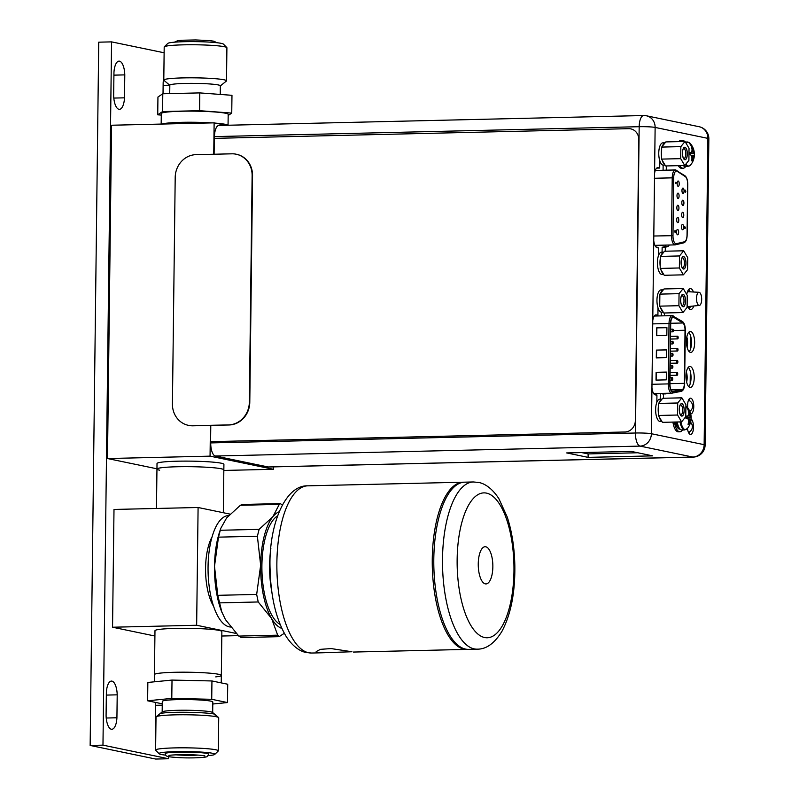 <?xml version="1.0" encoding="UTF-8"?>
<svg xmlns="http://www.w3.org/2000/svg" width="799" height="799" viewBox="0 0 799 799"><rect width="100%" height="100%" fill="white"/><g stroke="black" fill="none" stroke-linecap="round" stroke-linejoin="round"><path stroke-width="1.2" d="M156.954 468.803L107.495 458.536L111.57 125.233L214.132 122.846L213.742 154.237M273.458 466.886L273.438 469.293L210.057 456.149L107.495 458.536M273.438 469.293L223.84 470.451M223.321 512.728L223.91 464.329A33.448 2.787 -179.3 0 0 221.233 463.2A33.448 2.787 -179.3 0 0 183.79 461.113A33.448 2.787 -179.3 0 0 157.013 463.51L156.954 469.063A33.448 2.787 0.7 0 1 183.72 466.666A33.448 2.787 0.7 0 1 221.163 468.753A33.448 2.787 0.7 0 1 223.84 469.882A33.448 2.787 -179.3 0 0 177.288 466.756A33.448 2.787 -179.3 0 0 156.954 469.063L156.464 508.464M210.057 456.149L210.437 425.428M225.917 125.283L214.132 122.846M227.945 125.243A33.448 2.787 -179.3 0 0 225.378 124.344A33.448 2.787 -179.3 0 0 215.59 123.146A33.448 2.787 0.7 0 1 227.945 125.243M212.005 122.896A33.448 2.787 -179.3 0 0 161.947 124.065A33.448 2.787 0.7 0 1 181.493 122.337A33.448 2.787 0.7 0 1 212.005 122.896M159.63 470.192A33.448 2.787 0.7 0 1 156.954 469.063M214.102 154.227L214.292 138.357L628.653 128.679A11.146 10.217 101.7 0 1 630.781 128.879A11.146 10.217 101.7 0 1 638.771 139.555L635.335 420.644A11.146 10.217 101.7 0 1 624.948 431.989L210.586 441.657L210.726 442.916A12.155 4.764 88.7 0 0 215.34 456.019L268.094 466.966A12.155 4.764 88.7 0 0 268.524 467.006L693.242 457.088A12.155 4.764 -91.3 0 1 692.813 457.048L640.059 446.102L215.34 456.019M210.586 441.657L210.786 425.418M689.207 432.948L689.217 432.089M690.596 348.883L690.745 336.529M687.05 347.026A8.36 3.276 88.7 0 0 686.81 337.038M686.451 340.384A8.36 3.276 -91.3 0 1 686.531 343.7M690.166 383.88L690.316 371.525M686.621 382.022A8.36 3.276 88.7 0 0 686.391 372.044M686.021 375.38A8.36 3.276 -91.3 0 1 686.101 378.696M689.237 291.785L689.257 290.097M689.058 306.466L689.028 308.604M699.015 305.428A6.582 2.577 -91.3 0 1 696.518 298.536A6.582 2.577 -91.3 0 1 699.015 292.294A6.582 2.577 -91.3 0 1 699.175 292.314A6.582 2.577 -91.3 0 1 701.672 299.016A6.582 2.577 -91.3 0 1 699.325 305.448A6.582 2.577 -91.3 0 1 699.015 305.428M677.862 210.566A2.677 1.049 88.7 0 0 677.952 210.576A2.677 1.049 88.7 0 0 678.94 208A2.677 1.049 88.7 0 0 677.922 205.233A2.677 1.049 88.7 0 0 677.832 205.223A2.677 1.049 88.7 0 0 676.843 207.8A2.677 1.049 88.7 0 0 677.862 210.566M684.523 226.477L684.503 228.384L684.663 226.477M675.754 231.4L675.824 232.299M675.854 230.841L675.345 231.9M675.754 230.841L675.335 231.7L675.954 230.841L676.024 232.928M676.034 232.289L675.954 231.4L675.784 232.629L674.905 232.129L674.925 230.711L675.545 231.89L675.954 230.841M674.905 232.129L675.784 232.629M676.663 183.131L675.644 182.921L675.634 183.56L675.445 182.322L676.663 182.581L676.663 183.131L675.644 182.971M675.435 183.181L675.445 182.322M682.596 224.409A2.677 1.049 88.7 0 0 682.506 224.409A2.677 1.049 88.7 0 0 681.517 226.986A2.677 1.049 88.7 0 0 682.536 229.742A2.677 1.049 88.7 0 0 682.626 229.752A2.677 1.049 88.7 0 0 683.614 227.176A2.677 1.049 88.7 0 0 682.596 224.409M682.745 212.304A2.677 1.049 88.7 0 0 682.656 212.294A2.677 1.049 88.7 0 0 681.667 214.871A2.677 1.049 88.7 0 0 682.686 217.638A2.677 1.049 88.7 0 0 682.775 217.648A2.677 1.049 88.7 0 0 683.764 215.071A2.677 1.049 88.7 0 0 682.745 212.304M682.895 200.189A2.677 1.049 88.7 0 0 682.795 200.189A2.677 1.049 88.7 0 0 681.817 202.766A2.677 1.049 88.7 0 0 682.825 205.523A2.677 1.049 88.7 0 0 682.925 205.533A2.677 1.049 88.7 0 0 683.914 202.956A2.677 1.049 88.7 0 0 682.895 200.189M683.045 188.085A2.677 1.049 88.7 0 0 682.945 188.075A2.677 1.049 88.7 0 0 681.956 190.651A2.677 1.049 88.7 0 0 682.975 193.418A2.677 1.049 88.7 0 0 683.075 193.428A2.677 1.049 88.7 0 0 684.064 190.851A2.677 1.049 88.7 0 0 683.045 188.085M677.632 229.453A2.677 1.049 88.7 0 0 677.532 229.443A2.677 1.049 88.7 0 0 676.543 232.02A2.677 1.049 88.7 0 0 677.562 234.786A2.677 1.049 88.7 0 0 677.662 234.796A2.677 1.049 88.7 0 0 678.651 232.219A2.677 1.049 88.7 0 0 677.632 229.453M677.782 217.348A2.677 1.049 88.7 0 0 677.682 217.338A2.677 1.049 88.7 0 0 676.693 219.915A2.677 1.049 88.7 0 0 677.712 222.671A2.677 1.049 88.7 0 0 677.812 222.681A2.677 1.049 88.7 0 0 678.79 220.105A2.677 1.049 88.7 0 0 677.782 217.348M678.071 193.118A2.677 1.049 88.7 0 0 677.981 193.118A2.677 1.049 88.7 0 0 676.993 195.695A2.677 1.049 88.7 0 0 678.011 198.452A2.677 1.049 88.7 0 0 678.101 198.462A2.677 1.049 88.7 0 0 679.09 195.885A2.677 1.049 88.7 0 0 678.071 193.118M678.221 181.013A2.677 1.049 88.7 0 0 678.131 181.003A2.677 1.049 88.7 0 0 677.143 183.58A2.677 1.049 88.7 0 0 678.161 186.347A2.677 1.049 88.7 0 0 678.251 186.357A2.677 1.049 88.7 0 0 679.24 183.78A2.677 1.049 88.7 0 0 678.221 181.013M684.973 191.83L685.652 191.251L685.262 192.13L684.583 190.911L685.182 191.83M685.292 190.222L684.893 191.071L685.412 190.212M684.733 226.477L684.334 227.355L684.733 226.477L685.512 228.154M684.723 227.825L684.733 227.026L684.523 227.825M675.115 232.119L675.125 230.711M684.683 190.442L685.093 191.071L685.492 190.212L685.302 192.13M685.093 191.071L685.492 190.212M685.862 191.241L685.472 192.12M672.229 377.577A1.338 0.519 -91.3 0 1 672.738 378.966A1.338 0.519 -91.3 0 1 672.249 380.254A1.338 0.519 -91.3 0 1 672.199 380.244A1.338 0.519 -91.3 0 1 671.689 378.866A1.338 0.519 -91.3 0 1 672.189 377.577A1.338 0.519 -91.3 0 1 672.229 377.577L670.041 377.627M673.497 317.293A6.911 2.707 88.7 0 0 673.247 317.273A6.911 2.707 88.7 0 0 670.701 323.615L669.962 384.009A6.911 2.707 88.7 0 0 672.588 391.46A6.911 2.707 88.7 0 0 672.838 391.48A6.911 2.707 88.7 0 0 673.018 391.46L682.026 389.652A6.911 2.707 88.7 0 0 684.383 383.33L685.033 330.267A6.911 2.707 88.7 0 0 682.835 322.996L673.927 317.473A6.911 2.707 88.7 0 0 673.497 317.293M666.276 379.865L666.376 372.084L656.119 372.324L656.019 380.104L666.276 379.865M666.825 335.42L666.915 327.64L656.658 327.88L656.568 335.66L666.825 335.42M666.556 357.642L666.646 349.862L656.388 350.102L656.299 357.882L666.556 357.642M666.376 372.134L656.119 372.324M656.339 372.364L656.239 380.094M666.915 327.69L656.658 327.88M656.878 327.93L656.788 335.65M666.646 349.912L656.388 350.102M656.608 350.152L656.518 357.872M677.492 348.324A1.338 0.519 -91.3 0 1 678.001 349.702A1.338 0.519 -91.3 0 1 677.512 350.991A1.338 0.519 -91.3 0 1 677.462 350.991A1.338 0.519 -91.3 0 1 676.953 349.602A1.338 0.519 -91.3 0 1 677.452 348.314A1.338 0.519 -91.3 0 1 677.492 348.324M677.202 372.544A1.338 0.519 -91.3 0 1 677.712 373.922A1.338 0.519 -91.3 0 1 677.212 375.21A1.338 0.519 -91.3 0 1 677.172 375.21A1.338 0.519 -91.3 0 1 676.663 373.822A1.338 0.519 -91.3 0 1 677.153 372.534A1.338 0.519 -91.3 0 1 677.202 372.544M672.678 341.253A1.338 0.519 -91.3 0 1 673.187 342.631A1.338 0.519 -91.3 0 1 672.688 343.92A1.338 0.519 -91.3 0 1 672.638 343.92A1.338 0.519 -91.3 0 1 672.139 342.531A1.338 0.519 -91.3 0 1 672.628 341.243A1.338 0.519 -91.3 0 1 672.678 341.253M672.378 365.473A1.338 0.519 -91.3 0 1 672.888 366.851A1.338 0.519 -91.3 0 1 672.398 368.139A1.338 0.519 -91.3 0 1 672.349 368.139A1.338 0.519 -91.3 0 1 671.839 366.751A1.338 0.519 -91.3 0 1 672.329 365.463A1.338 0.519 -91.3 0 1 672.378 365.473M672.528 353.358A1.338 0.519 -91.3 0 1 673.038 354.746A1.338 0.519 -91.3 0 1 672.538 356.034A1.338 0.519 -91.3 0 1 672.498 356.024A1.338 0.519 -91.3 0 1 671.989 354.646A1.338 0.519 -91.3 0 1 672.478 353.358A1.338 0.519 -91.3 0 1 672.528 353.358M672.828 329.138A1.338 0.519 -91.3 0 1 673.327 330.516A1.338 0.519 -91.3 0 1 672.838 331.815A1.338 0.519 -91.3 0 1 672.788 331.805A1.338 0.519 -91.3 0 1 672.279 330.426A1.338 0.519 -91.3 0 1 672.778 329.138A1.338 0.519 -91.3 0 1 672.828 329.138M677.352 360.429A1.338 0.519 -91.3 0 1 677.862 361.807A1.338 0.519 -91.3 0 1 677.362 363.106A1.338 0.519 -91.3 0 1 677.312 363.096A1.338 0.519 -91.3 0 1 676.803 361.717A1.338 0.519 -91.3 0 1 677.302 360.429A1.338 0.519 -91.3 0 1 677.352 360.429M677.642 336.209A1.338 0.519 -91.3 0 1 678.151 337.587A1.338 0.519 -91.3 0 1 677.662 338.886A1.338 0.519 -91.3 0 1 677.612 338.876A1.338 0.519 -91.3 0 1 677.103 337.498A1.338 0.519 -91.3 0 1 677.602 336.209A1.338 0.519 -91.3 0 1 677.642 336.209M188.634 425.398A22.302 20.434 -78.3 0 0 188.844 425.448A22.302 20.434 -78.3 0 0 193.108 425.827L229.003 424.988A22.302 20.434 -78.3 0 0 249.787 402.297L252.554 175.64A22.302 20.434 -78.3 0 0 236.574 154.287A22.302 20.434 -78.3 0 0 236.354 154.247M172.424 403.994L175.201 177.348A22.302 20.434 101.7 0 1 195.985 154.646L231.88 153.817A22.302 20.434 101.7 0 1 236.134 154.197A22.302 20.434 101.7 0 1 252.124 175.55L249.348 402.197A22.302 20.434 101.7 0 1 228.564 424.898L192.669 425.737A22.302 20.434 101.7 0 1 188.414 425.348A22.302 20.434 101.7 0 1 172.424 403.994M654.91 315.305L657.917 315.235L656.299 314.906A9.258 3.625 88.7 0 0 655.969 314.876A9.258 3.625 88.7 0 0 652.763 320.579L651.385 433.727A12.155 11.136 101.7 0 1 640.059 446.102A12.155 4.764 -91.3 0 1 635.445 433.008L639.18 126.701A12.155 4.764 -91.3 0 1 643.664 115.535L218.946 125.453A12.155 4.764 88.7 0 0 214.462 136.609L214.442 138.347M566.691 452.923L631.3 451.415L652.713 455.859L588.104 457.368L566.691 452.923M663.47 393.378A9.258 3.625 -91.3 0 1 662.511 393.957L665.697 393.887A9.258 3.625 88.7 0 0 666.656 393.298M664.518 312.988L664.478 315.805M657.917 315.235L658.006 307.845M656.708 168.1L659.714 168.03L658.096 167.69A9.258 3.625 88.7 0 0 657.767 167.66A9.258 3.625 88.7 0 0 654.571 173.373L653.742 240.579A9.258 3.625 88.7 0 0 657.118 247.69L658.736 248.02L658.646 255.181M666.036 245.093A9.258 3.625 -91.3 0 1 664.309 246.751L662.141 247.271L665.317 247.191L665.267 251.216M665.317 247.191L667.495 246.671A9.258 3.625 88.7 0 0 669.212 245.013M666.316 165.942L666.256 170.167M659.714 168.03L659.804 160.799M651.944 387.785A9.258 3.625 88.7 0 0 655.32 394.896L656.938 395.235L656.848 402.217M663.52 394.406L663.47 398.262M690.666 331.505A10.477 4.105 88.7 0 0 690.296 331.465A10.477 4.105 88.7 0 0 686.431 341.563A10.477 4.105 88.7 0 0 690.416 352.389A10.477 4.105 88.7 0 0 690.785 352.419A10.477 4.105 88.7 0 0 694.651 342.322A10.477 4.105 88.7 0 0 690.666 331.505M690.236 366.501A10.477 4.105 88.7 0 0 689.867 366.461A10.477 4.105 88.7 0 0 686.001 376.569A10.477 4.105 88.7 0 0 689.986 387.385A10.477 4.105 88.7 0 0 690.356 387.425A10.477 4.105 88.7 0 0 694.221 377.318A10.477 4.105 88.7 0 0 690.236 366.501M690.656 413.862A7.86 3.076 88.7 0 0 690.865 413.882A7.86 3.076 88.7 0 0 693.762 406.301A7.86 3.076 88.7 0 0 690.775 398.192A7.86 3.076 88.7 0 0 690.496 398.162A7.86 3.076 88.7 0 0 687.719 407.83M687.47 428.404A7.86 3.076 88.7 0 0 690.326 434.406A7.86 3.076 88.7 0 0 690.606 434.436A7.86 3.076 88.7 0 0 693.502 427.645A7.86 3.076 88.7 0 0 691.135 419.026M693.432 292.005A10.477 4.105 88.7 0 0 690.666 288.619A10.477 4.105 88.7 0 0 690.296 288.589A10.477 4.105 88.7 0 0 686.75 294.521M687.13 304.489A10.477 4.105 88.7 0 0 690.406 309.503A10.477 4.105 88.7 0 0 690.785 309.543A10.477 4.105 88.7 0 0 693.752 305.997M660.344 394.476L660.284 399.2M663.14 165.133L663.08 170.237M662.141 247.271L662.081 252.164M661.342 312.169L661.302 315.875M688.728 332.324A10.477 4.105 -91.3 0 1 691.465 341.922A10.477 4.105 -91.3 0 1 689.177 351.64M688.299 367.32A10.477 4.105 -91.3 0 1 691.035 376.918A10.477 4.105 -91.3 0 1 688.748 386.636M688.928 399.33A7.86 3.076 -91.3 0 1 689.677 400.828M689.667 431.81A7.86 3.076 -91.3 0 1 688.998 433.338M688.718 289.438A10.477 4.105 -91.3 0 1 690.156 291.835M690.486 306.317A10.477 4.105 -91.3 0 1 689.177 308.764M637.802 452.763L588.144 453.922L581.642 452.574M588.144 453.922L588.104 457.368M680.848 146.626L685.023 141.463L689.038 148.324L688.898 160.349L684.723 165.513L680.698 158.651L680.848 146.626L661.672 147.076L661.642 149.223L661.522 159.101L680.698 158.651M684.793 159.54A6.072 2.377 88.7 0 0 687.25 153.987A6.072 2.377 88.7 0 0 684.943 147.435A6.072 2.377 88.7 0 0 683.734 148.015A6.072 2.377 88.7 0 0 682.496 153.548A6.072 2.377 88.7 0 0 683.984 159.011A6.072 2.377 88.7 0 0 684.793 159.54M685.023 141.463L665.837 141.912L661.672 147.076M662.411 146.147A11.146 4.365 -91.3 0 1 665.098 142.831L662.87 142.851A11.146 4.365 88.7 0 0 658.756 153.088A11.146 4.365 88.7 0 0 663.39 165.143L665.038 165.103M661.552 156.954A11.146 4.365 -91.3 0 1 661.322 153.028A11.146 4.365 -91.3 0 1 661.642 149.223M664.828 164.734A11.146 4.365 -91.3 0 1 662.241 160.329L665.547 165.962L684.723 165.513M661.522 159.101L662.241 160.329M683.554 158.372A4.964 1.948 88.7 0 0 683.784 158.462A4.964 1.948 88.7 0 0 683.964 158.472A4.964 1.948 88.7 0 0 685.792 153.688A4.964 1.948 88.7 0 0 683.904 148.564A4.964 1.948 88.7 0 0 683.734 148.554A4.964 1.948 88.7 0 0 683.325 148.674M684.793 159.71A6.242 2.447 88.7 0 0 685.013 159.73A6.242 2.447 88.7 0 0 687.32 153.718A6.242 2.447 88.7 0 0 684.943 147.266A6.242 2.447 88.7 0 0 684.723 147.246A6.242 2.447 88.7 0 0 682.426 153.268A6.242 2.447 88.7 0 0 684.793 159.71M679.51 255.95L683.684 250.786L687.709 257.648L687.559 269.672L683.385 274.836L679.36 267.975L679.51 255.95L660.334 256.399L660.304 258.546L660.184 268.424L679.36 267.975M683.465 268.863A6.072 2.377 88.7 0 0 685.922 263.31A6.072 2.377 88.7 0 0 683.614 256.759A6.072 2.377 88.7 0 0 682.396 257.338A6.072 2.377 88.7 0 0 681.157 262.871A6.072 2.377 88.7 0 0 682.656 268.334A6.072 2.377 88.7 0 0 683.465 268.863M683.684 250.786L664.498 251.236L660.334 256.399M661.073 255.48A11.146 4.365 -91.3 0 1 663.759 252.154L661.532 252.174A11.146 4.365 88.7 0 0 657.417 262.412A11.146 4.365 88.7 0 0 662.051 274.466L663.709 274.427M660.214 266.277A11.146 4.365 -91.3 0 1 659.984 262.352A11.146 4.365 -91.3 0 1 660.304 258.546M663.49 274.067A11.146 4.365 -91.3 0 1 660.903 269.653L664.209 275.285L683.385 274.836M660.184 268.424L660.903 269.653M682.216 267.695A4.964 1.948 88.7 0 0 682.446 267.785A4.964 1.948 88.7 0 0 682.626 267.795A4.964 1.948 88.7 0 0 684.453 263.011A4.964 1.948 88.7 0 0 682.566 257.897A4.964 1.948 88.7 0 0 682.396 257.877A4.964 1.948 88.7 0 0 681.986 257.997M683.465 269.033A6.242 2.447 88.7 0 0 683.684 269.053A6.242 2.447 88.7 0 0 685.981 263.041A6.242 2.447 88.7 0 0 683.614 256.589A6.242 2.447 88.7 0 0 683.395 256.569A6.242 2.447 88.7 0 0 681.088 262.591A6.242 2.447 88.7 0 0 683.465 269.033M679.05 293.672L683.225 288.509L687.25 295.37L687.1 307.395L682.925 312.559L678.9 305.697L679.05 293.672L659.874 294.112L659.844 296.259L659.724 306.147L678.9 305.697M683.005 306.586A6.072 2.377 88.7 0 0 685.452 301.023A6.072 2.377 88.7 0 0 683.145 294.481A6.072 2.377 88.7 0 0 681.937 295.061A6.072 2.377 88.7 0 0 680.698 300.584A6.072 2.377 88.7 0 0 682.186 306.057A6.072 2.377 88.7 0 0 683.005 306.586M683.225 288.509L664.039 288.948L659.874 294.112M660.613 293.193A11.146 4.365 -91.3 0 1 663.3 289.877M663.33 289.837L661.073 289.897A11.146 4.365 88.7 0 0 656.958 300.134A11.146 4.365 88.7 0 0 661.592 312.189L663.25 312.149M659.754 304A11.146 4.365 -91.3 0 1 659.525 300.074A11.146 4.365 -91.3 0 1 659.844 296.259M663.03 311.78A11.146 4.365 -91.3 0 1 660.443 307.365L663.749 313.008L682.925 312.559M659.724 306.147L660.443 307.365M681.757 305.418A4.964 1.948 88.7 0 0 681.986 305.498A4.964 1.948 88.7 0 0 682.166 305.518A4.964 1.948 88.7 0 0 683.994 300.734A4.964 1.948 88.7 0 0 682.106 295.61A4.964 1.948 88.7 0 0 681.937 295.6A4.964 1.948 88.7 0 0 681.527 295.71M682.995 306.756A6.242 2.447 88.7 0 0 683.225 306.776A6.242 2.447 88.7 0 0 685.522 300.754A6.242 2.447 88.7 0 0 683.155 294.312A6.242 2.447 88.7 0 0 682.925 294.292A6.242 2.447 88.7 0 0 680.628 300.304A6.242 2.447 88.7 0 0 682.995 306.756M677.712 402.996L681.887 397.832L685.912 404.693L685.762 416.718L681.597 421.882L677.572 415.021L677.712 402.996L658.536 403.435L658.386 415.47L677.572 415.021M681.667 415.909A6.072 2.377 88.7 0 0 684.124 410.346A6.072 2.377 88.7 0 0 681.817 403.805A6.072 2.377 88.7 0 0 680.598 404.384A6.072 2.377 88.7 0 0 679.36 409.907A6.072 2.377 88.7 0 0 680.858 415.38A6.072 2.377 88.7 0 0 681.667 415.909M681.887 397.832L662.711 398.272L658.536 403.435M659.285 402.516A11.146 4.365 -91.3 0 1 661.962 399.2M661.991 399.16L659.734 399.22A11.146 4.365 88.7 0 0 655.629 409.458A11.146 4.365 88.7 0 0 660.254 421.512L661.912 421.473M658.416 413.323A11.146 4.365 -91.3 0 1 658.186 409.398A11.146 4.365 -91.3 0 1 658.506 405.582M661.692 421.103A11.146 4.365 -91.3 0 1 659.105 416.688L662.411 422.331L681.597 421.882M658.386 415.47L659.105 416.688M680.418 414.741A4.964 1.948 88.7 0 0 680.648 414.821A4.964 1.948 88.7 0 0 680.828 414.841A4.964 1.948 88.7 0 0 682.656 410.057A4.964 1.948 88.7 0 0 680.778 404.933A4.964 1.948 88.7 0 0 680.598 404.923A4.964 1.948 88.7 0 0 680.189 405.043M681.667 416.079A6.242 2.447 88.7 0 0 681.887 416.099A6.242 2.447 88.7 0 0 684.184 410.077A6.242 2.447 88.7 0 0 681.817 403.635A6.242 2.447 88.7 0 0 681.597 403.615A6.242 2.447 88.7 0 0 679.29 409.627A6.242 2.447 88.7 0 0 681.667 416.079M683.255 165.553A12.205 4.784 88.7 0 0 684.703 166.432A12.205 4.784 88.7 0 0 685.143 166.472L688.009 166.402A12.205 4.784 -91.3 0 1 687.579 166.362A12.205 4.784 -91.3 0 1 685.442 164.624M691.295 160.519L692.024 160.949L691.225 160.709A16.559 15.181 101.7 0 0 691.934 158.661A16.27 13.593 38.9 0 0 691.774 156.264A16.27 8.629 14.1 0 0 690.556 154.756A16.559 1.378 0.7 0 0 689.068 154.607L689.098 152.499A16.559 1.378 -179.3 0 1 690.586 152.649A16.27 6.282 168.4 0 0 691.834 151.51A16.27 12.235 149.6 0 0 692.044 149.333A16.559 15.181 101.7 0 0 691.385 147.326L691.804 147.326A16.599 15.211 -78.3 0 0 688.588 142.332A11.895 4.654 -91.3 0 1 690.116 143.311L687.44 141.992A12.205 4.784 -91.3 0 1 687.879 142.032M688.009 166.402L690.626 164.954A11.895 4.654 -91.3 0 1 688.299 166.032A11.895 4.654 88.7 0 1 685.981 163.955M690.586 152.649L689.048 152.829M691.904 158.781L692.054 160.879A16.559 15.181 -78.3 0 0 692.763 158.841A16.27 12.235 -30.4 0 0 693.642 156.644A16.27 6.282 -11.6 0 0 694.231 155.525A16.559 1.378 0.7 0 1 694.341 155.695L694.361 153.588A16.559 1.378 -179.3 0 0 694.371 153.568A16.559 1.378 -179.3 0 0 694.251 153.408A16.27 8.629 -165.9 0 0 693.702 151.89A16.27 13.593 -141.1 0 0 692.883 149.503A16.559 15.181 -78.3 0 0 692.214 147.495L692.683 151.92L694.361 153.588L689.048 153.917M691.814 156.514L692.623 156.674L692.074 158.851L692.763 158.841M691.035 155.286L693.542 155.535L692.623 156.674L693.642 156.644M689.048 153.788L694.251 153.408M691.045 152.259L693.702 151.89M692.044 149.583L692.883 149.503M691.574 147.805L692.214 147.495M694.341 155.695A16.559 1.378 0.7 0 1 694.341 155.705A16.599 16.599 0 0 1 690.626 164.954M689.098 152.499L689.897 152.669M694.231 155.525L693.542 155.535M685.722 166.452A13.933 5.453 -91.3 0 1 683.125 168.239A13.933 5.453 -91.3 0 1 682.636 168.199A13.933 5.453 -91.3 0 1 679.839 165.633M680.339 141.573A13.933 5.453 -91.3 0 1 682.476 140.374A13.933 5.453 -91.3 0 1 682.975 140.424A13.933 5.453 -91.3 0 1 684.673 141.473M682.476 140.374L680.938 140.414A13.933 5.453 88.7 0 0 678.8 141.603M678.301 165.663A13.933 5.453 88.7 0 0 681.098 168.229A13.933 5.453 88.7 0 0 681.587 168.279L683.125 168.239M677.222 421.982A12.205 4.784 88.7 0 0 681.487 429.962A12.205 4.784 88.7 0 0 681.917 430.002L684.793 429.932A12.205 4.784 -91.3 0 1 684.353 429.892A12.205 4.784 -91.3 0 1 680.099 421.912M685.892 406.042A11.895 4.654 -91.3 0 1 686.9 406.841L685.892 405.992M684.793 429.932L687.4 428.484A11.895 4.654 -91.3 0 1 685.073 429.562A11.895 4.654 88.7 0 1 680.948 421.902M688.348 411.335L688.968 410.956L688.169 410.856A16.559 15.181 101.7 0 1 688.828 412.863A16.27 12.235 149.6 0 1 688.618 415.041A16.27 6.282 168.4 0 1 687.36 416.179A16.559 1.378 -179.3 0 0 685.882 416.029L685.852 418.147A16.559 1.378 0.7 0 1 687.34 418.296A16.27 8.629 14.1 0 1 688.558 419.795A16.27 13.593 38.9 0 1 688.718 422.202A16.559 15.181 101.7 0 1 687.999 424.239L688.828 424.419A16.559 15.181 -78.3 0 0 689.547 422.371A16.27 12.235 -30.4 0 0 690.426 420.184A16.27 6.282 -11.6 0 0 691.005 419.056A16.559 1.378 0.7 0 1 691.125 419.225L691.145 417.128A16.559 1.378 -179.3 0 0 691.145 417.098A16.559 1.378 -179.3 0 0 691.035 416.948A16.27 8.629 -165.9 0 0 690.486 415.43A16.27 13.593 -141.1 0 0 689.657 413.033A16.559 15.181 -78.3 0 0 688.998 411.026L689.467 415.45L691.145 417.128L685.822 417.448M687.36 416.179L685.832 416.359M688.678 422.321L688.828 424.419M688.079 424.049L688.798 424.479M688.588 420.044L689.407 420.204L688.858 422.381L689.547 422.371M687.819 418.826L690.326 419.066L689.407 420.204L690.426 420.184M685.832 417.318L691.035 416.948M687.829 415.8L690.486 415.43M688.828 413.113L689.657 413.033M691.125 419.225A16.559 1.378 0.7 0 1 691.115 419.235A16.599 16.599 0 0 1 687.4 428.484M685.882 416.029L686.671 416.199M691.005 419.056L690.326 419.066M682.496 429.982A13.933 5.453 -91.3 0 1 679.909 431.78A13.933 5.453 -91.3 0 1 679.41 431.73A13.933 5.453 -91.3 0 1 674.466 422.052M672.928 422.082A13.933 5.453 88.7 0 0 677.872 431.77A13.933 5.453 88.7 0 0 678.371 431.81L679.909 431.78M164.125 52.784L111.56 41.878L102.971 745.147L168.529 758.75L168.549 756.633M127.151 124.874A10.477 4.105 88.7 0 0 126.981 124.824A10.477 4.105 88.7 0 0 126.602 124.794A10.477 4.105 88.7 0 0 126.062 124.894M124.784 74.886A13.883 5.433 88.7 0 0 119.52 61.183A13.883 5.433 88.7 0 0 119.021 61.133A13.883 5.433 88.7 0 0 113.947 72.639L113.668 95.58A13.883 5.433 88.7 0 0 118.931 109.293A13.883 5.433 88.7 0 0 119.421 109.333A13.883 5.433 88.7 0 0 124.504 97.828L124.784 74.886L113.917 75.146M163.825 77.803A13.883 5.433 88.7 0 0 163.156 82.846L163.026 93.763M117.203 694.83A13.883 5.433 88.7 0 0 111.94 681.128A13.883 5.433 88.7 0 0 111.451 681.078A13.883 5.433 88.7 0 0 106.367 692.583L106.087 715.524A13.883 5.433 88.7 0 0 111.351 729.237A13.883 5.433 88.7 0 0 111.85 729.277A13.883 5.433 88.7 0 0 116.924 717.772L117.203 694.83L106.337 695.09M155.605 702.441A13.883 5.433 88.7 0 0 155.585 702.8L155.306 725.742A13.883 5.433 88.7 0 0 155.835 731.035M111.56 41.878L98.736 42.177L90.147 745.447L155.705 759.05L168.529 758.75M90.147 745.447L102.971 745.147M113.808 98.077L124.504 97.828M169.728 85.203L163.126 85.353M106.237 718.021L116.924 717.772M162.257 705.147L155.555 705.297M238.342 635.634L221.812 636.024M198.092 507.495L196.654 625.257L112.549 627.225L113.997 509.452L198.092 507.495L230.032 514.117M196.654 625.257L236.224 633.467M212.015 537.008A41.808 16.37 88.7 0 0 213.633 606.371M112.549 627.225L154.906 636.014M154.347 681.817L154.437 674.606A33.448 2.787 0.7 0 1 191.91 672.299A33.448 2.787 0.7 0 1 221.333 675.415L221.862 631.53A33.448 2.787 -179.3 0 0 175.311 628.404A33.448 2.787 -179.3 0 0 154.976 630.721L154.437 674.606A33.448 2.787 0.7 0 1 174.771 672.289A33.448 2.787 0.7 0 1 221.333 675.415A33.448 2.787 0.7 0 1 215.74 676.893M228.664 515.555L228.604 515.555A55.75 21.833 88.7 0 0 208.05 569.278A55.75 21.833 88.7 0 0 229.233 626.845A55.75 21.833 88.7 0 0 230.581 627.015M280.129 503.59L242.257 504.479L240.389 505.288L226.676 517.862L220.784 528.339L219.665 531.705A58.926 23.071 88.7 0 0 214.502 566.321A58.926 23.071 88.7 0 0 221.523 611.315L225.428 619.565L238.791 636.084L241.228 637.552L279.101 636.673L277.692 635.175L271.58 618.486L258.227 601.967L256.669 594.416L260.654 565.243L257.378 536.239L259.106 529.357L272.829 516.783L279.28 504.379L280.129 503.59L282.347 504.858M284.284 633.297L279.101 636.673M281.817 628.414A58.926 23.071 -91.3 0 1 271.58 618.486A58.926 23.071 -91.3 0 1 260.654 565.243A58.926 23.071 -91.3 0 1 272.829 516.783A58.926 23.071 -91.3 0 1 279.091 511.809M220.784 528.339L218.487 537.148L214.502 566.321L217.777 595.325L221.882 612.244M277.553 515.854A55.75 21.833 88.7 0 0 261.932 570.546A55.75 21.833 88.7 0 0 280.089 624.438M271.9 592.269A55.75 21.833 -91.3 0 1 270.871 548.374M467.755 649.357A83.625 32.749 -91.3 0 1 466.986 649.397A83.625 32.749 -91.3 0 1 464.019 649.128A83.625 32.749 -91.3 0 1 432.249 562.776A83.625 32.749 -91.3 0 1 463.09 482.206A83.625 32.749 -91.3 0 1 463.859 482.206M351.91 651.744L322.117 652.783L317.662 652.543L316.184 651.594L320.459 649.337L331.126 648.578L351.91 651.744M465.557 649.088A83.625 32.749 88.7 0 0 468.524 649.367L477.243 649.158A83.625 32.749 -91.3 0 1 474.276 648.888A83.625 32.749 -91.3 0 1 474.107 648.858A83.625 32.749 -91.3 0 1 442.496 562.326A83.625 32.749 -91.3 0 1 473.338 481.967L464.628 482.167A83.625 32.749 88.7 0 0 433.787 562.746A83.625 32.749 88.7 0 0 465.557 649.088M485.772 546.776A18.617 7.291 88.7 0 0 485.113 546.716A18.617 7.291 88.7 0 0 478.251 564.653A18.617 7.291 88.7 0 0 485.323 583.869A18.617 7.291 88.7 0 0 485.982 583.929A18.617 7.291 88.7 0 0 492.853 565.992A18.617 7.291 88.7 0 0 485.772 546.776M169.827 85.293L163.945 80.329A31.361 2.607 0.7 0 1 163.795 80.07L164.195 47.021A31.361 2.607 0.7 0 1 164.304 46.801A31.361 2.607 0.7 0 1 183.261 44.844A31.361 2.607 0.7 0 1 226.806 47.56A31.361 2.607 0.7 0 1 226.906 47.78L226.507 80.829A31.361 2.607 0.7 0 1 226.347 81.089L220.344 85.902M164.304 46.801L167.79 43.426A27.905 2.327 0.7 0 1 184.659 41.688A27.905 2.327 0.7 0 1 223.4 44.105L226.806 47.56M163.795 80.07A31.361 2.607 0.7 0 1 182.861 77.903A31.361 2.607 0.7 0 1 226.507 80.829M169.728 93.613L169.827 85.183A25.258 2.107 -179.3 0 1 185.188 83.436A25.258 2.107 0.7 0 1 220.344 85.803L220.244 94.432M161.278 115.076L157.733 114.816L157.942 97.039L162.796 93.773L199.8 92.904L231.97 95.311L231.75 113.088L228.174 115.495M157.733 114.816L162.577 111.55L199.59 110.681L231.75 113.088M228.055 125.233L228.184 114.357A33.448 2.787 -179.3 0 0 181.623 111.231A33.448 2.787 -179.3 0 0 161.298 113.538L161.168 124.075M162.577 111.55L162.796 93.773M199.59 110.681L199.8 92.904M212.794 704.009L227.495 702.561L227.715 684.234L211.945 680.958L172.015 680.069L147.845 682.456L147.625 700.783L162.267 703.829M191.221 754.775A10.866 0.909 0.7 0 1 185.608 754.775A10.866 0.909 0.7 0 1 182.601 754.675M190.282 751.629A27.905 2.327 -179.3 0 0 159.121 753.747A27.905 2.327 -179.3 0 0 165.673 755.145A27.875 2.317 -179.3 0 1 159.051 753.557A27.875 2.317 -179.3 0 1 159.251 753.277A27.875 2.317 -179.3 0 1 188.614 751.599A27.875 2.317 -179.3 0 1 214.791 754.236A27.875 2.317 -179.3 0 1 214.591 754.506A27.875 2.317 -179.3 0 1 208.13 755.654A27.905 2.327 -179.3 0 0 214.721 754.426A27.905 2.327 -179.3 0 0 190.282 751.629M208.639 754.156A21.723 1.808 -179.3 0 0 188.244 752.109A21.723 1.808 -179.3 0 0 165.363 753.417A21.723 1.808 -179.3 0 0 165.203 753.627C166.002 756.473 165.303 756.743 180.294 757.722C195.505 758.351 208.279 757.302 207.44 756.303L208.639 754.156M175.98 754.835A16.929 1.408 -179.3 0 0 197.832 755.105M214.721 754.426L218.207 751.05A31.361 2.607 -179.3 0 0 218.317 750.83A31.361 2.607 -179.3 0 0 190.741 747.904A31.361 2.607 -179.3 0 0 155.605 750.061A31.361 2.607 -179.3 0 0 155.715 750.281L159.121 753.747M218.317 750.83L218.726 717.782A31.361 2.607 -179.3 0 0 218.566 717.522A31.361 2.607 -179.3 0 0 191.141 714.855A31.361 2.607 -179.3 0 0 156.175 716.753A31.361 2.607 -179.3 0 0 156.015 717.013L155.605 750.061M156.175 716.753L162.297 711.839A25.258 2.107 -179.3 0 1 190.472 710.311A25.258 2.107 0.7 0 1 212.564 712.448L218.566 717.522M212.684 712.558L212.814 701.981A25.258 2.107 0.7 0 0 190.601 699.624A25.258 2.107 -179.3 0 0 162.297 701.362L162.167 711.939M227.495 702.561L211.725 699.295L171.785 698.406L147.625 700.783M172.015 680.069L171.785 698.406M211.945 680.958L211.725 699.295M159.68 713.946C162.307 710.98 221.183 712.289 215.121 715.175M677.212 171.286L685.332 176.649A7.471 2.926 -91.3 0 1 687.669 184.479L687.05 234.906A7.471 2.926 -91.3 0 1 684.543 241.737L676.324 243.705A7.471 2.926 -91.3 0 1 675.814 243.715A7.471 2.926 -91.3 0 1 672.978 235.665L673.677 177.907A7.471 2.926 -91.3 0 1 676.703 171.066A7.471 2.926 -91.3 0 1 677.212 171.286A1.119 0.989 123.4 0 0 676.274 170.237M685.332 176.649A1.119 0.989 -56.6 0 0 684.923 175.74L675.385 169.957A8.589 3.366 -91.3 0 1 675.684 169.977M683.574 242.876A1.119 1.019 -103.5 0 0 684.543 241.737M676.324 243.705A1.119 1.019 76.5 0 1 675.365 244.844A8.589 3.366 -91.3 0 1 675.075 244.884A8.589 3.366 -91.3 0 1 674.775 244.854A8.589 3.366 -91.3 0 1 671.51 235.595L672.219 177.837L654.321 178.257M655.4 246.212L659.425 245.243M673.677 177.907L672.219 177.837A8.589 3.366 -91.3 0 1 675.385 169.957L655.27 170.427M653.622 236.015L672.978 235.665M673.927 317.473L672.588 317.503M673.966 316.933L682.875 322.456A7.471 2.926 -91.3 0 1 685.252 330.317L684.603 383.37A7.471 2.926 -91.3 0 1 682.056 390.212L673.048 392.019A7.471 2.926 -91.3 0 1 672.578 392.019A7.471 2.926 -91.3 0 1 669.742 383.969L670.481 323.575A7.471 2.926 -91.3 0 1 673.497 316.734A7.471 2.926 -91.3 0 1 673.966 316.933A1.119 0.999 121.8 0 0 673.018 315.875M682.875 322.456A1.119 0.999 -58.2 0 0 682.446 321.528L672.189 315.625A8.589 3.366 -91.3 0 1 672.488 315.655M684.603 383.37L685.342 330.357C685.282 325.892 684.314 322.956 682.446 321.528M681.088 391.35A1.119 1.019 -101.3 0 0 682.056 390.212M673.048 392.019A1.119 1.019 78.7 0 1 672.079 393.158A8.589 3.366 -91.3 0 1 671.849 393.178A8.589 3.366 -91.3 0 1 671.54 393.148A8.589 3.366 -91.3 0 1 668.284 383.9L669.742 383.969M651.804 384.289L668.284 383.9L669.023 323.505L652.543 323.895M654.391 394.386L658.606 393.537A1.668 1.538 78.7 0 1 658.606 393.488M670.481 323.575L669.023 323.505A8.589 3.366 -91.3 0 1 672.189 315.625L654.261 316.044M682.026 389.652L671.06 389.912M669.962 383.67L684.383 383.33M685.033 330.267L673.327 330.546M670.711 323.275L682.835 322.996M268.094 466.966L692.813 457.048A12.155 11.136 -78.3 0 0 704.139 444.673A12.155 1.009 0.7 0 1 705.108 445.083L708.853 138.776A12.155 1.009 -179.3 0 0 707.884 138.367L655.13 127.431L654.571 173.373M210.726 442.916L635.445 433.008A12.155 1.009 0.7 0 1 651.385 433.727L704.139 444.673L707.884 138.367A12.155 11.136 -78.3 0 0 699.175 126.731L646.421 115.785A12.155 11.136 101.7 0 1 655.13 127.431A12.155 1.009 -179.3 0 0 639.18 126.701L214.462 136.609M644.094 115.575A12.155 11.136 101.7 0 1 646.421 115.785A12.155 12.155 0 0 0 643.664 115.535M653.742 240.579L652.763 320.579M665.697 393.887L662.511 393.957M656.299 314.906L655.639 314.916M667.495 246.671L664.309 246.751M658.096 167.69L657.437 167.71M685.792 142.791A12.205 4.784 -91.3 0 1 687.44 141.992L685.352 142.042M688.588 142.332A11.895 4.654 88.7 0 0 686.201 143.48M682.576 165.563A11.316 4.434 88.7 0 0 682.666 165.583A11.316 4.434 88.7 0 0 683.305 165.603M688.578 410.856A16.599 15.211 -78.3 0 0 685.892 406.431M677.592 423.8A10.427 4.085 -91.3 0 1 677.153 421.982M676.743 421.992A10.427 4.085 88.7 0 0 678.721 427.095M675.545 422.022A11.316 4.434 88.7 0 0 679.45 429.123A11.316 4.434 88.7 0 0 680.089 429.133M238.791 636.084L277.692 635.175M258.227 601.967L219.326 602.875M217.777 595.325L256.669 594.416M257.378 536.239L218.487 537.148M220.214 530.266L259.106 529.357M279.28 504.379L240.389 505.288M308.634 652.753A83.625 32.749 88.7 0 0 311.6 653.033L306.506 652.563C301.712 651.854 293.752 648.049 286.232 636.573C276.264 619.774 270.891 597.642 270.132 570.166C268.084 526.931 284.474 484.993 307.705 485.832A83.625 32.749 88.7 0 0 276.863 566.261A83.625 32.749 88.7 0 0 308.524 652.733A83.625 32.749 88.7 0 0 308.634 652.753M486.571 493.133A72.469 28.384 88.7 0 0 486.431 493.103A72.469 28.384 -91.3 0 0 457.148 559.25A72.469 28.384 -91.3 0 0 484.524 637.512A72.469 28.384 88.7 0 0 484.673 637.542A72.469 28.384 -91.3 0 0 513.957 571.395A72.469 28.384 -91.3 0 0 486.571 493.133M689.797 411.345A6.242 6.242 0 0 0 688.478 400.239M688.498 432.449A6.242 6.242 0 0 0 690.586 422.311M699.015 292.294L687.47 291.695M699.325 305.448L687.829 306.586M684.923 175.74C686.76 177.208 687.699 180.135 687.759 184.519L687.14 234.946C687.04 239.36 685.922 241.987 683.774 242.846L675.075 244.884L654.95 245.353M672.249 380.254L670.011 380.304M684.693 383.41C684.503 388.064 683.355 390.701 681.247 391.33L671.849 393.178L653.722 393.607M677.512 350.991L670.361 351.161M677.452 348.314L670.401 348.484M677.212 375.21L670.071 375.38M677.153 372.534L670.101 372.704M672.688 343.92L670.451 343.969M672.628 341.243L670.481 341.293M672.398 368.139L670.151 368.189M672.329 365.463L670.191 365.513M672.538 356.034L670.301 356.084M672.478 353.358L670.341 353.408M672.838 331.815L670.601 331.865M672.778 329.138L670.631 329.188M677.362 363.106L670.211 363.265M677.302 360.429L670.251 360.589M677.662 338.886L670.511 339.046M677.602 336.209L670.541 336.369M708.853 138.776A12.155 12.155 0 0 0 699.175 126.731M693.242 457.088A12.155 12.155 0 0 0 705.108 445.083M694.371 153.568A16.599 16.599 0 0 0 690.116 143.311M691.145 417.098A16.599 16.599 0 0 0 686.9 406.841M466.986 649.397L353.408 652.054M322.117 652.783L311.6 653.033M463.09 482.206L307.705 485.832M477.243 649.158C486.281 649.297 494.511 643.365 501.912 631.38C510.931 614.351 515.235 592.309 514.826 565.263C514.426 547.465 511.879 531.365 507.205 516.953L498.856 498.636C491.255 486.941 483.215 483.125 478.441 482.426L473.338 481.967M216.839 42.707L213.852 41.188L209.328 40.579L195.715 39.95L181.852 40.25L177.648 40.709L174.392 42.187M169.078 755.455L168.869 755.574C170.027 754.466 199.161 754.206 204.924 756.014L204.444 755.654M221.243 682.885L221.333 675.415"/></g></svg>
